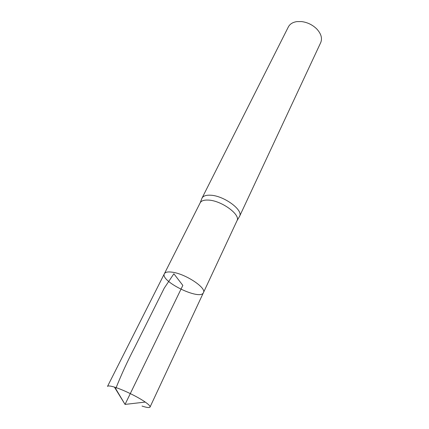<?xml version="1.0" encoding="UTF-8"?>
<svg xmlns="http://www.w3.org/2000/svg" width="429" height="429" viewBox="0 0 429 429"><rect width="100%" height="100%" fill="white"/><g stroke="black" fill="none" stroke-linecap="round" stroke-linejoin="round"><path stroke-width="0.64" d="M201.995 198.166L200.166 202.837C201.265 200.804 203.947 199.882 208.204 200.075C221.251 200.391 240.9 214.666 237.001 220.726L239.57 216.329C243.597 210.054 223.595 195.436 210.264 195.2C205.915 195.029 203.169 195.999 202.027 198.101L201.796 198.675M237.001 220.726L203.432 292.653C206.783 287.95 185.43 273.788 172.217 272.179C167.9 271.584 165.294 272.088 164.398 273.702C159.76 281.226 200.386 300.954 203.432 292.653C206.783 287.95 185.43 273.788 172.217 272.179C167.9 271.584 165.294 272.088 164.398 273.702L107.502 386.422C107.979 385.633 110.274 385.853 114.398 387.087L114.8 387.215C123.348 389.827 138.143 397.045 145.243 402.07C148.761 404.542 150.359 406.209 150.032 407.073C149.448 407.936 146.782 407.604 142.026 406.065M239.264 216.865L239.538 216.393M239.57 216.329L320.704 42.627C322.469 38.32 321.16 33.773 316.774 28.974C312.516 24.802 307.432 22.335 301.517 21.568L296.852 21.611C292.723 22.254 289.891 24.024 288.358 26.92L202.027 198.101M114.398 387.087L125.043 404.413L182.834 285.398L173.874 273.782L164.286 288.068L134.872 347.002C127.644 360.869 121.251 374.78 115.707 388.733L125.043 404.413L145.243 402.07M200.166 202.837L164.398 273.702M203.432 292.653L150.032 407.073"/></g></svg>
